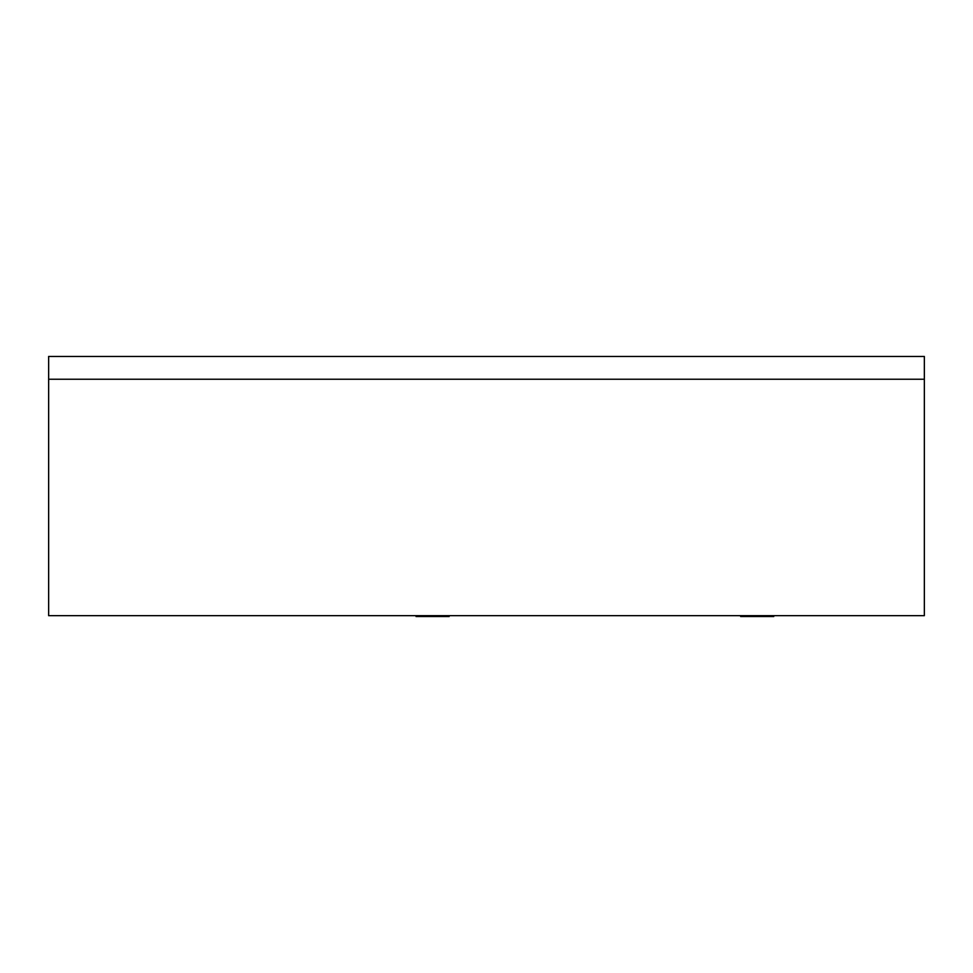 <?xml version="1.0" encoding="UTF-8"?>
<svg xmlns="http://www.w3.org/2000/svg" width="973" height="973" viewBox="0 0 973 973"><rect width="100%" height="100%" fill="white"/><g stroke="black" fill="none" stroke-linecap="round" stroke-linejoin="round"><path stroke-width="1.46" d="M924.35 379.227L48.65 379.227L48.65 356.459L924.35 356.459L924.35 379.227L924.35 356.459L48.65 356.459L48.65 379.227L924.35 379.227L924.35 615.666L48.65 615.666L48.65 379.227L48.65 615.666L924.35 615.666L924.35 379.227L48.65 379.227L924.35 379.227M740.781 615.666L740.781 616.541L741 615.666L741 616.541L773.717 616.541L773.717 615.666L773.717 616.541L773.693 615.666L773.693 616.541L773.632 615.666L773.632 616.541L773.523 615.666L773.523 616.541L773.365 615.666L773.365 616.541L773.17 615.666L773.17 616.541L772.927 615.666L772.927 616.541L772.635 615.666L772.635 616.541L772.307 615.666L772.307 616.541L771.93 615.666L771.93 616.541L771.492 615.666L771.492 616.541L770.993 615.666L770.993 616.541L770.434 615.666L770.434 616.541L769.813 615.666L769.813 616.541L769.144 615.666L769.144 616.541L768.402 615.666L768.402 616.541L767.6 615.666L767.6 616.541L766.736 616.541L766.736 615.666L766.736 616.541L765.8 616.541L765.8 615.666L765.8 616.541L764.79 616.541L764.79 615.666L764.79 616.541L763.696 616.541L763.696 615.666L763.696 616.541L762.516 616.541L762.516 615.666L762.516 616.541L761.263 616.541L761.263 615.666L761.263 616.541L759.925 616.541L759.925 615.666L759.925 616.541L758.502 616.541L758.502 615.666L758.502 616.541L756.994 616.541L756.994 615.666L756.994 616.541L754.853 616.541L754.853 615.666L754.853 616.541L752.883 616.541L752.883 615.666L752.883 616.541L751.083 616.541L751.083 615.666L751.083 616.541L749.453 616.541L749.453 615.666L749.453 616.541L747.982 616.541L747.982 615.666L747.982 616.541L746.668 616.541L746.668 615.666L746.668 616.541L745.513 616.541L745.513 615.666L745.513 616.541L744.515 616.541L744.515 615.666L744.515 616.541L743.664 616.541L743.664 615.666L743.664 616.541L742.922 615.666L742.922 616.541L742.29 615.666L742.29 616.541L741.754 615.666L741.754 616.541L741.329 615.666L740.781 616.541L740.781 615.666M740.66 615.666L740.66 616.541L740.648 615.666M416.736 615.666L416.736 616.541L417.162 615.666L417.162 616.541L449.125 616.541L449.125 615.666L449.125 616.541L449.1 615.666L449.1 616.541L449.04 615.666L449.04 616.541L448.93 615.666L448.93 616.541L448.772 615.666L448.772 616.541L448.577 615.666L448.577 616.541L448.334 615.666L448.334 616.541L448.042 615.666L448.042 616.541L447.714 615.666L447.714 616.541L447.337 615.666L447.337 616.541L446.899 615.666L446.899 616.541L446.4 615.666L446.4 616.541L445.841 615.666L445.841 616.541L445.233 615.666L445.233 616.541L444.552 615.666L444.552 616.541L443.81 615.666L443.81 616.541L443.007 615.666L443.007 616.541L442.143 616.541L442.143 615.666L442.143 616.541L441.207 616.541L441.207 615.666L441.207 616.541L440.197 616.541L440.197 615.666L440.197 616.541L439.103 616.541L439.103 615.666L439.103 616.541L437.923 616.541L437.923 615.666L437.923 616.541L436.67 616.541L436.67 615.666L436.67 616.541L435.332 616.541L435.332 615.666L435.332 616.541L433.909 616.541L433.909 615.666L433.909 616.541L432.401 616.541L432.401 615.666L432.401 616.541L430.261 616.541L430.261 615.666L430.261 616.541L428.29 616.541L428.29 615.666L428.29 616.541L426.49 616.541L426.49 615.666L426.49 616.541L424.86 616.541L424.86 615.666L424.86 616.541L423.389 616.541L423.389 615.666L423.389 616.541L422.075 616.541L422.075 615.666L422.075 616.541L420.92 616.541L420.92 615.666L420.92 616.541L419.922 616.541L419.922 615.666L419.922 616.541L419.071 616.541L419.071 615.666L419.071 616.541L418.329 615.666L418.329 616.541L417.697 615.666L417.697 616.541L416.736 616.541L416.736 615.666M416.408 615.666L416.736 616.541L416.408 615.666M416.189 615.666L416.408 616.541L416.189 615.666M416.067 615.666L416.067 616.541L416.055 615.666"/></g></svg>

